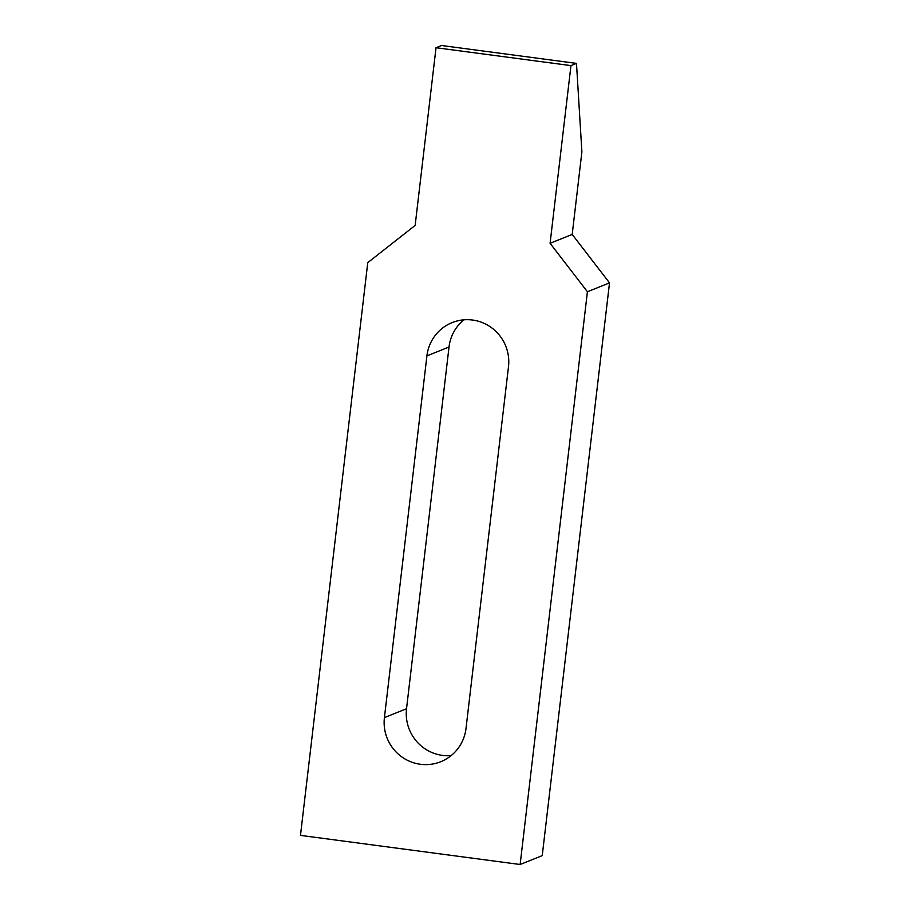 <?xml version="1.0" encoding="UTF-8"?>
<svg xmlns="http://www.w3.org/2000/svg" width="910" height="910" viewBox="0 0 910 910"><rect width="100%" height="100%" fill="white"/><g stroke="black" fill="none" stroke-linecap="round" stroke-linejoin="round"><path stroke-width="1.36" d="M420.375 764.264A41.701 40.973 68.1 0 1 384.418 717.603L426.915 355.878A41.701 40.973 68.1 0 1 452.168 322.584A41.701 40.973 68.1 0 1 472.552 320.036A41.701 40.973 68.1 0 1 508.497 366.685L466.011 728.421A41.701 40.973 68.1 0 1 440.759 761.715A41.701 40.973 68.1 0 1 420.375 764.264M463.895 319.82A41.701 40.973 -111.9 0 0 449.028 346.994L406.531 708.731A41.701 40.973 -111.9 0 0 442.476 755.391A41.701 40.973 -111.9 0 0 451.132 755.607M576.485 63.393L441.555 45.5L436.026 47.718L415.153 225.418L367.765 262.637L300.482 835.38L520.133 864.5L542.235 855.628L609.518 282.873L572.197 234.427L581.888 151.924L576.485 63.393L570.957 65.611L550.084 243.3L572.197 234.427M550.084 243.3L587.416 291.757L609.518 282.873M587.416 291.757L520.133 864.5M570.957 65.611L436.026 47.718M406.531 708.731L384.418 717.603M449.028 346.994L426.915 355.878"/></g></svg>
